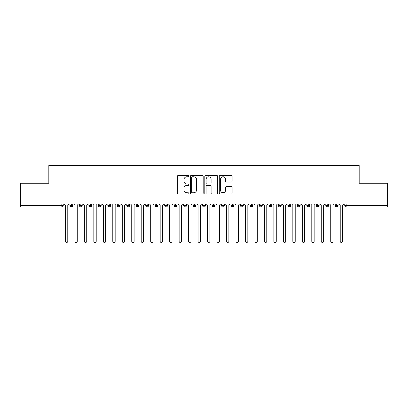 <?xml version="1.0" encoding="UTF-8"?>
<svg xmlns="http://www.w3.org/2000/svg" width="408" height="408" viewBox="0 0 408 408"><rect width="100%" height="100%" fill="white"/><g stroke="black" fill="none" stroke-linecap="round" stroke-linejoin="round"><path stroke-width="0.61" d="M188.838 176.113A0.653 0.653 0 0 0 188.19 175.46L178.306 175.46A0.928 0.928 0 0 0 177.373 176.394L177.373 193.137A0.928 0.928 0 0 0 178.306 194.065L188.19 194.065A0.653 0.653 0 0 0 188.838 193.412A0.653 0.653 0 0 0 188.19 192.765L186.91 192.765A2.978 2.978 0 0 1 183.931 189.786L183.931 188.389A2.978 2.978 0 0 1 186.91 185.416L188.19 185.416A0.653 0.653 0 0 0 188.838 184.763A0.653 0.653 0 0 0 188.19 184.11L186.91 184.11A2.978 2.978 0 0 1 183.931 181.137L183.931 179.739A2.978 2.978 0 0 1 186.91 176.766L188.19 176.766A0.653 0.653 0 0 0 188.838 176.113M231.183 182.019A0.928 0.928 0 0 0 232.111 181.091L232.111 176.394A0.928 0.928 0 0 0 231.183 175.46L220.208 175.46A0.928 0.928 0 0 0 219.28 176.394L219.28 193.137A0.928 0.928 0 0 0 220.208 194.065L231.183 194.065A0.928 0.928 0 0 0 232.111 193.137L232.111 187.461A0.928 0.928 0 0 0 231.183 186.532L226.486 186.532A0.928 0.928 0 0 0 225.558 187.461L225.558 190.276A2.489 2.489 0 0 1 223.069 192.765A2.489 2.489 0 0 1 220.58 190.276L220.58 179.255A2.489 2.489 0 0 1 223.069 176.766A2.489 2.489 0 0 1 225.558 179.255L225.558 181.091A0.928 0.928 0 0 0 226.486 182.019L231.183 182.019M20.4 204L387.6 204L387.6 183.248L359.173 183.248L359.173 165.526L48.827 165.526L48.827 183.248L20.4 183.248L20.4 205.515L61.832 205.515L61.832 204M203.184 176.394A0.928 0.928 0 0 0 202.256 175.46L191.281 175.46A0.928 0.928 0 0 0 190.352 176.394L190.352 193.137A0.928 0.928 0 0 0 191.281 194.065L202.256 194.065A0.928 0.928 0 0 0 203.184 193.137L203.184 176.394M205.744 175.46L216.719 175.46A0.928 0.928 0 0 1 217.648 176.394L217.648 193.137A0.928 0.928 0 0 1 216.719 194.065L212.022 194.065A0.928 0.928 0 0 1 211.094 193.137L211.094 186.344A0.928 0.928 0 0 0 210.161 185.416L207.045 185.416A0.928 0.928 0 0 0 206.117 186.344L206.117 193.412A0.653 0.653 0 0 1 205.464 194.065A0.653 0.653 0 0 1 204.816 193.412L204.816 176.394A0.928 0.928 0 0 1 205.744 175.46M63.255 205.515L61.832 205.515L61.832 206.938A1.423 1.423 0 0 0 63.255 205.515L63.255 204L63.255 205.515A1.423 1.423 0 0 1 61.832 206.938L20.4 206.938L20.4 205.515M387.6 204L387.6 206.938L346.168 206.938A1.423 1.423 0 0 1 344.745 205.515L344.745 204M71.359 204L71.359 206.938A1.423 1.423 0 0 1 69.936 205.515L69.936 204L69.936 205.515A1.423 1.423 0 0 0 71.359 206.938A1.423 1.423 0 0 0 72.731 205.515L72.731 204M80.835 204L80.835 206.938A1.423 1.423 0 0 1 79.412 205.515L79.412 204L79.412 205.515A1.423 1.423 0 0 0 80.835 206.938A1.423 1.423 0 0 0 82.207 205.515L82.207 204M90.311 204L90.311 206.938A1.423 1.423 0 0 1 88.888 205.515L88.888 204L88.888 205.515A1.423 1.423 0 0 0 90.311 206.938A1.423 1.423 0 0 0 91.683 205.515L91.683 204M99.787 204L99.787 206.938A1.423 1.423 0 0 1 98.364 205.515L98.364 204L98.364 205.515A1.423 1.423 0 0 0 99.787 206.938A1.423 1.423 0 0 0 101.159 205.515L101.159 204M109.262 204L109.262 206.938A1.423 1.423 0 0 1 107.84 205.515L107.84 204L107.84 205.515A1.423 1.423 0 0 0 109.262 206.938A1.423 1.423 0 0 0 110.634 205.515L110.634 204M118.738 204L118.738 206.938A1.423 1.423 0 0 1 117.315 205.515L117.315 204L117.315 205.515A1.423 1.423 0 0 0 118.738 206.938A1.423 1.423 0 0 0 120.11 205.515L120.11 204M128.214 204L128.214 206.938A1.423 1.423 0 0 1 126.791 205.515L126.791 204L126.791 205.515A1.423 1.423 0 0 0 128.214 206.938A1.423 1.423 0 0 0 129.591 205.515L129.591 204M137.69 204L137.69 206.938A1.423 1.423 0 0 1 136.267 205.515L136.267 204L136.267 205.515A1.423 1.423 0 0 0 137.69 206.938A1.423 1.423 0 0 0 139.067 205.515L139.067 204M147.166 204L147.166 206.938A1.423 1.423 0 0 1 145.748 205.515A1.423 1.423 0 0 0 147.166 206.938A1.423 1.423 0 0 1 145.748 205.515L145.748 204M148.543 204L148.543 205.515A1.423 1.423 0 0 1 147.166 206.938A1.423 1.423 0 0 0 148.543 205.515L145.748 205.515M156.641 204L156.641 206.938A1.423 1.423 0 0 1 155.224 205.515L155.224 204L155.224 205.515A1.423 1.423 0 0 0 156.641 206.938A1.423 1.423 0 0 0 158.018 205.515L158.018 204M166.117 204L166.117 206.938A1.423 1.423 0 0 1 164.699 205.515L164.699 204L164.699 205.515A1.423 1.423 0 0 0 166.117 206.938A1.423 1.423 0 0 0 167.494 205.515L167.494 204M175.593 204L175.593 206.938A1.423 1.423 0 0 1 174.175 205.515L174.175 204L174.175 205.515A1.423 1.423 0 0 0 175.593 206.938A1.423 1.423 0 0 0 176.97 205.515L176.97 204M185.074 204L185.074 206.938A1.423 1.423 0 0 1 183.651 205.515A1.423 1.423 0 0 0 185.074 206.938A1.423 1.423 0 0 1 183.651 205.515L183.651 204M186.446 204L186.446 205.515A1.423 1.423 0 0 1 185.074 206.938A1.423 1.423 0 0 0 186.446 205.515L183.651 205.515M194.55 206.938A1.423 1.423 0 0 1 193.127 205.515L193.127 204L193.127 205.515A1.423 1.423 0 0 0 194.55 206.938A1.423 1.423 0 0 0 195.922 205.515L195.922 204L195.922 205.515A1.423 1.423 0 0 1 194.55 206.938L194.55 205.515L195.922 205.515M204.026 204L204.026 206.938A1.423 1.423 0 0 1 202.603 205.515L202.603 204L202.603 205.515A1.423 1.423 0 0 0 204.026 206.938A1.423 1.423 0 0 0 205.397 205.515L205.397 204M213.501 204L213.501 206.938A1.423 1.423 0 0 1 212.078 205.515L212.078 204L212.078 205.515A1.423 1.423 0 0 0 213.501 206.938A1.423 1.423 0 0 0 214.873 205.515L214.873 204M222.977 204L222.977 205.515L221.554 205.515L221.554 204L221.554 205.515A1.423 1.423 0 0 0 222.977 206.938A1.423 1.423 0 0 0 224.349 205.515L224.349 204L224.349 205.515A1.423 1.423 0 0 1 222.977 206.938A1.423 1.423 0 0 1 221.554 205.515A1.423 1.423 0 0 0 222.977 206.938L222.977 205.515L224.349 205.515M232.453 204L232.453 206.938A1.423 1.423 0 0 1 231.03 205.515L231.03 204L231.03 205.515A1.423 1.423 0 0 0 232.453 206.938A1.423 1.423 0 0 0 233.825 205.515L233.825 204M241.929 204L241.929 206.938A1.423 1.423 0 0 1 240.506 205.515L240.506 204L240.506 205.515A1.423 1.423 0 0 0 241.929 206.938A1.423 1.423 0 0 0 243.301 205.515L243.301 204M251.404 204L251.404 206.938A1.423 1.423 0 0 1 249.982 205.515L249.982 204L249.982 205.515A1.423 1.423 0 0 0 251.404 206.938A1.423 1.423 0 0 0 252.776 205.515L252.776 204M260.88 204L260.88 206.938A1.423 1.423 0 0 1 259.457 205.515L259.457 204M262.252 204L262.252 205.515A1.423 1.423 0 0 1 260.88 206.938A1.423 1.423 0 0 0 262.252 205.515L259.457 205.515A1.423 1.423 0 0 0 260.88 206.938M270.356 204L270.356 206.938A1.423 1.423 0 0 1 268.933 205.515L268.933 204L268.933 205.515A1.423 1.423 0 0 0 270.356 206.938A1.423 1.423 0 0 0 271.733 205.515L271.733 204M279.832 204L279.832 206.938A1.423 1.423 0 0 1 278.409 205.515L278.409 204M281.209 204L281.209 205.515A1.423 1.423 0 0 1 279.832 206.938A1.423 1.423 0 0 0 281.209 205.515L278.409 205.515A1.423 1.423 0 0 0 279.832 206.938M289.308 204L289.308 206.938A1.423 1.423 0 0 1 287.89 205.515L287.89 204M290.685 204L290.685 205.515A1.423 1.423 0 0 1 289.308 206.938A1.423 1.423 0 0 0 290.685 205.515L287.89 205.515A1.423 1.423 0 0 0 289.308 206.938M298.784 204L298.784 206.938A1.423 1.423 0 0 1 297.366 205.515A1.423 1.423 0 0 0 298.784 206.938A1.423 1.423 0 0 1 297.366 205.515L297.366 204M300.16 204L300.16 205.515L300.16 204M308.259 204L308.259 206.938A1.423 1.423 0 0 1 306.841 205.515L306.841 204M309.636 204L309.636 205.515A1.423 1.423 0 0 1 308.259 206.938A1.423 1.423 0 0 0 309.636 205.515L306.841 205.515A1.423 1.423 0 0 0 308.259 206.938M317.735 204L317.735 206.938A1.423 1.423 0 0 1 316.317 205.515L316.317 204M319.112 204L319.112 205.515A1.423 1.423 0 0 1 317.735 206.938A1.423 1.423 0 0 0 319.112 205.515L316.317 205.515A1.423 1.423 0 0 0 317.735 206.938M327.211 204L327.211 206.938A1.423 1.423 0 0 1 325.793 205.515L325.793 204M328.588 204L328.588 205.515A1.423 1.423 0 0 1 327.211 206.938A1.423 1.423 0 0 0 328.588 205.515L325.793 205.515A1.423 1.423 0 0 0 327.211 206.938M336.692 204L336.692 206.938A1.423 1.423 0 0 1 335.269 205.515L335.269 204M338.064 204L338.064 205.515A1.423 1.423 0 0 1 336.692 206.938A1.423 1.423 0 0 0 338.064 205.515L335.269 205.515A1.423 1.423 0 0 0 336.692 206.938M194.55 204L194.55 205.515L193.127 205.515M298.784 206.938A1.423 1.423 0 0 0 300.16 205.515A1.423 1.423 0 0 1 298.784 206.938M192.306 176.766A0.653 0.653 0 0 0 191.653 177.414L191.653 192.112A0.653 0.653 0 0 0 192.306 192.765L193.652 192.765A2.978 2.978 0 0 0 196.631 189.786L196.631 179.739A2.978 2.978 0 0 0 193.652 176.766L192.306 176.766M211.094 179.301A2.489 2.489 0 0 0 208.605 176.812A2.489 2.489 0 0 0 206.117 179.301L206.117 183.182A0.928 0.928 0 0 0 207.045 184.11L210.161 184.11A0.928 0.928 0 0 0 211.094 183.182L211.094 179.301M65.413 241.286L65.413 205.183L65.413 241.286A1.183 1.183 0 0 0 66.596 242.474A1.183 1.183 0 0 0 67.779 241.286L67.779 205.183L67.779 241.286M68.967 204L67.779 205.183M65.413 205.183L64.229 204M74.888 241.286L74.888 205.183L74.888 241.286A1.183 1.183 0 0 0 76.072 242.474A1.183 1.183 0 0 0 77.255 241.286L77.255 205.183L77.255 241.286M84.364 241.286L84.364 205.183L84.364 241.286A1.183 1.183 0 0 0 85.547 242.474A1.183 1.183 0 0 0 86.731 241.286L86.731 205.183L86.731 241.286M93.84 241.286L93.84 205.183L93.84 241.286A1.183 1.183 0 0 0 95.023 242.474A1.183 1.183 0 0 0 96.212 241.286L96.212 205.183L96.212 241.286M103.316 241.286L103.316 205.183L103.316 241.286A1.183 1.183 0 0 0 104.499 242.474A1.183 1.183 0 0 0 105.687 241.286L105.687 205.183L105.687 241.286M78.443 204L77.255 205.183M74.888 205.183L73.705 204M87.919 204L86.731 205.183M84.364 205.183L83.181 204M97.395 204L96.212 205.183M93.84 205.183L92.657 204M106.871 204L105.687 205.183M103.316 205.183L102.133 204M112.792 241.286L112.792 205.183L112.792 241.286A1.183 1.183 0 0 0 113.975 242.474A1.183 1.183 0 0 0 115.163 241.286L115.163 205.183L115.163 241.286M116.346 204L115.163 205.183M112.792 205.183L111.608 204M122.267 241.286L122.267 205.183L122.267 241.286A1.183 1.183 0 0 0 123.451 242.474A1.183 1.183 0 0 0 124.639 241.286L124.639 205.183L124.639 241.286M131.743 241.286L131.743 205.183L131.743 241.286A1.183 1.183 0 0 0 132.931 242.474A1.183 1.183 0 0 0 134.115 241.286L134.115 205.183L134.115 241.286M141.219 241.286L141.219 205.183L141.219 241.286A1.183 1.183 0 0 0 142.407 242.474A1.183 1.183 0 0 0 143.591 241.286L143.591 205.183L143.591 241.286M150.695 241.286L150.695 205.183L150.695 241.286A1.183 1.183 0 0 0 151.883 242.474A1.183 1.183 0 0 0 153.066 241.286L153.066 205.183L153.066 241.286M125.822 204L124.639 205.183M122.267 205.183L121.084 204M135.298 204L134.115 205.183M131.743 205.183L130.56 204M144.774 204L143.591 205.183M141.219 205.183L140.036 204M154.249 204L153.066 205.183M150.695 205.183L149.512 204M160.171 241.286L160.171 205.183L160.171 241.286A1.183 1.183 0 0 0 161.359 242.474A1.183 1.183 0 0 0 162.542 241.286L162.542 205.183L162.542 241.286M169.651 241.286L169.651 205.183L169.651 241.286A1.183 1.183 0 0 0 170.835 242.474A1.183 1.183 0 0 0 172.018 241.286L172.018 205.183L172.018 241.286M179.127 241.286L179.127 205.183L179.127 241.286A1.183 1.183 0 0 0 180.311 242.474A1.183 1.183 0 0 0 181.494 241.286L181.494 205.183L181.494 241.286M188.603 241.286L188.603 205.183L188.603 241.286A1.183 1.183 0 0 0 189.786 242.474A1.183 1.183 0 0 0 190.97 241.286L190.97 205.183L190.97 241.286M198.079 241.286L198.079 205.183L198.079 241.286A1.183 1.183 0 0 0 199.262 242.474A1.183 1.183 0 0 0 200.445 241.286L200.445 205.183L200.445 241.286M163.725 204L162.542 205.183M160.171 205.183L158.987 204M173.201 204L172.018 205.183M169.651 205.183L168.463 204M182.677 204L181.494 205.183M179.127 205.183L177.939 204M192.153 204L190.97 205.183M188.603 205.183L187.415 204M201.629 204L200.445 205.183M198.079 205.183L196.891 204M207.555 241.286L207.555 205.183L207.555 241.286A1.183 1.183 0 0 0 208.738 242.474A1.183 1.183 0 0 0 209.921 241.286L209.921 205.183L209.921 241.286M211.109 204L209.921 205.183M207.555 205.183L206.371 204M217.031 241.286L217.031 205.183L217.031 241.286A1.183 1.183 0 0 0 218.214 242.474A1.183 1.183 0 0 0 219.397 241.286L219.397 205.183L219.397 241.286M220.585 204L219.397 205.183M217.031 205.183L215.847 204M226.506 241.286L226.506 205.183L226.506 241.286A1.183 1.183 0 0 0 227.69 242.474A1.183 1.183 0 0 0 228.873 241.286L228.873 205.183L228.873 241.286M230.061 204L228.873 205.183M226.506 205.183L225.323 204M235.982 241.286L235.982 205.183L235.982 241.286A1.183 1.183 0 0 0 237.165 242.474A1.183 1.183 0 0 0 238.349 241.286L238.349 205.183L238.349 241.286M239.537 204L238.349 205.183M235.982 205.183L234.799 204M245.458 241.286L245.458 205.183L245.458 241.286A1.183 1.183 0 0 0 246.641 242.474A1.183 1.183 0 0 0 247.829 241.286L247.829 205.183L247.829 241.286M249.013 204L247.829 205.183M245.458 205.183L244.275 204M254.934 241.286L254.934 205.183L254.934 241.286A1.183 1.183 0 0 0 256.117 242.474A1.183 1.183 0 0 0 257.305 241.286L257.305 205.183L257.305 241.286M258.488 204L257.305 205.183M254.934 205.183L253.751 204M264.41 241.286L264.41 205.183L264.41 241.286A1.183 1.183 0 0 0 265.593 242.474A1.183 1.183 0 0 0 266.781 241.286L266.781 205.183L266.781 241.286M267.964 204L266.781 205.183M264.41 205.183L263.226 204M273.885 241.286L273.885 205.183L273.885 241.286A1.183 1.183 0 0 0 275.069 242.474A1.183 1.183 0 0 0 276.257 241.286L276.257 205.183L276.257 241.286M277.44 204L276.257 205.183M273.885 205.183L272.702 204M283.361 241.286L283.361 205.183L283.361 241.286A1.183 1.183 0 0 0 284.549 242.474A1.183 1.183 0 0 0 285.733 241.286L285.733 205.183L285.733 241.286M286.916 204L285.733 205.183M283.361 205.183L282.178 204M292.837 241.286L292.837 205.183L292.837 241.286A1.183 1.183 0 0 0 294.025 242.474A1.183 1.183 0 0 0 295.208 241.286L295.208 205.183L295.208 241.286M296.392 204L295.208 205.183M292.837 205.183L291.654 204M302.313 241.286L302.313 205.183L302.313 241.286A1.183 1.183 0 0 0 303.501 242.474A1.183 1.183 0 0 0 304.684 241.286L304.684 205.183L304.684 241.286M305.867 204L304.684 205.183M302.313 205.183L301.13 204M311.788 241.286L311.788 205.183L311.788 241.286A1.183 1.183 0 0 0 312.977 242.474A1.183 1.183 0 0 0 314.16 241.286L314.16 205.183L314.16 241.286M315.343 204L314.16 205.183M311.788 205.183L310.605 204M321.269 241.286L321.269 205.183L321.269 241.286A1.183 1.183 0 0 0 322.453 242.474A1.183 1.183 0 0 0 323.636 241.286L323.636 205.183L323.636 241.286M324.819 204L323.636 205.183M321.269 205.183L320.081 204M330.745 241.286L330.745 205.183L330.745 241.286A1.183 1.183 0 0 0 331.928 242.474A1.183 1.183 0 0 0 333.112 241.286L333.112 205.183L333.112 241.286M334.295 204L333.112 205.183M330.745 205.183L329.557 204M340.221 241.286L340.221 205.183L340.221 241.286A1.183 1.183 0 0 0 341.404 242.474A1.183 1.183 0 0 0 342.587 241.286L342.587 205.183L342.587 241.286M343.771 204L342.587 205.183M340.221 205.183L339.033 204M346.168 204L346.168 205.515L387.6 205.515M346.168 205.515L346.168 206.938A1.423 1.423 0 0 1 344.745 205.515L346.168 205.515M69.936 205.515A1.423 1.423 0 0 0 71.359 206.938A1.423 1.423 0 0 0 72.731 205.515L69.936 205.515M79.412 205.515A1.423 1.423 0 0 0 80.835 206.938A1.423 1.423 0 0 0 82.207 205.515L79.412 205.515M88.888 205.515A1.423 1.423 0 0 0 90.311 206.938A1.423 1.423 0 0 0 91.683 205.515L88.888 205.515M98.364 205.515A1.423 1.423 0 0 0 99.787 206.938A1.423 1.423 0 0 0 101.159 205.515L98.364 205.515M107.84 205.515A1.423 1.423 0 0 0 109.262 206.938A1.423 1.423 0 0 0 110.634 205.515L107.84 205.515M117.315 205.515A1.423 1.423 0 0 0 118.738 206.938A1.423 1.423 0 0 0 120.11 205.515L117.315 205.515M126.791 205.515A1.423 1.423 0 0 0 128.214 206.938A1.423 1.423 0 0 0 129.591 205.515L126.791 205.515M136.267 205.515A1.423 1.423 0 0 0 137.69 206.938A1.423 1.423 0 0 0 139.067 205.515L136.267 205.515M155.224 205.515A1.423 1.423 0 0 0 156.641 206.938A1.423 1.423 0 0 0 158.018 205.515L155.224 205.515M164.699 205.515A1.423 1.423 0 0 0 166.117 206.938A1.423 1.423 0 0 0 167.494 205.515L164.699 205.515M174.175 205.515A1.423 1.423 0 0 0 175.593 206.938A1.423 1.423 0 0 0 176.97 205.515L174.175 205.515M202.603 205.515L205.397 205.515A1.423 1.423 0 0 1 204.026 206.938M212.078 205.515A1.423 1.423 0 0 0 213.501 206.938A1.423 1.423 0 0 0 214.873 205.515L212.078 205.515M231.03 205.515L233.825 205.515A1.423 1.423 0 0 1 232.453 206.938M240.506 205.515A1.423 1.423 0 0 0 241.929 206.938A1.423 1.423 0 0 0 243.301 205.515L240.506 205.515M249.982 205.515L252.776 205.515A1.423 1.423 0 0 1 251.404 206.938M268.933 205.515L271.733 205.515A1.423 1.423 0 0 1 270.356 206.938M297.366 205.515L300.16 205.515"/></g></svg>
